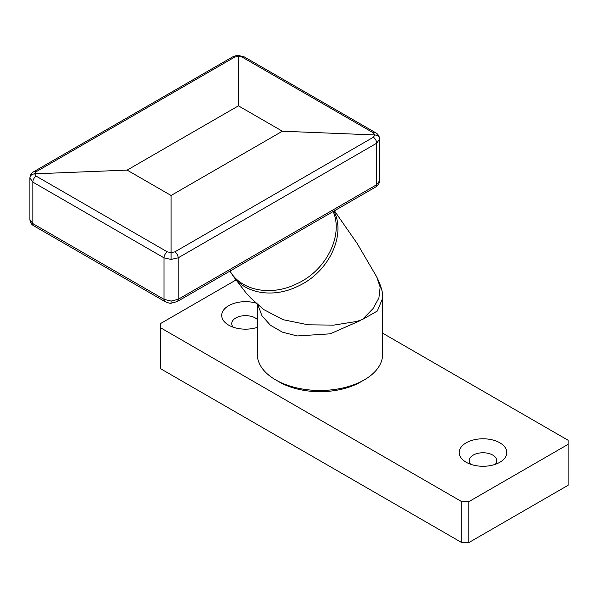 <?xml version="1.0" encoding="UTF-8"?>
<svg xmlns="http://www.w3.org/2000/svg" width="598" height="598" viewBox="0 0 598 598"><rect width="100%" height="100%" fill="white"/><g stroke="black" fill="none" stroke-linecap="round" stroke-linejoin="round"><path stroke-width="0.9" d="M236.008 279.976L160.451 323.6L160.451 327.697L461.753 501.655L468.847 501.655L468.847 542.588L568.1 485.284L568.1 440.255L382.63 333.176M468.847 542.588L461.753 542.588L461.753 501.655M160.451 327.697L160.451 368.63L461.753 542.588M257.304 327.368A23.815 13.747 180 0 1 228.683 325.14L228.683 325.14A23.815 13.747 180 0 1 226.194 307.387A23.815 13.747 180 0 1 256.138 303.111M466.186 462.254L466.186 462.254A23.815 13.747 180 0 1 466.186 442.812A23.815 13.747 180 0 1 499.861 442.812A23.815 13.747 180 0 1 499.861 462.254A23.815 13.747 180 0 1 466.186 462.254M468.847 501.655L568.1 444.351M495.338 464.302A13.784 7.961 0 0 0 496.811 460.722A13.784 7.961 0 0 0 483.027 452.761A13.784 7.961 0 0 0 469.236 460.722A13.784 7.961 0 0 0 470.716 464.302M257.304 319.467A13.784 7.961 0 0 0 241.801 315.938A13.784 7.961 0 0 0 231.74 323.6A13.784 7.961 0 0 0 233.213 327.181M333.901 211.101C346.354 234.805 328.945 272.18 298.178 286.121L297.744 286.322C273.735 298.14 246.01 293.969 233.534 276.605L246.406 293.356L251.205 298.454L263.725 309.562L283.108 319.698L308.202 324.819L333.781 325.118L356.662 321.455L362.313 319.571L372.988 308.658L378.9 297.976L380.149 287.145L376.733 276.919L357.118 243.401L334.424 210.802M360.34 320.573L330.246 333.826L297.199 335.949L282.465 332.167L270.401 325.245L261.961 315.729L257.745 304.531M257.304 304.143L257.304 354.3A62.663 36.179 0 0 0 275.656 379.88A62.663 36.179 0 0 0 343.947 387.728A62.663 36.179 0 0 0 382.63 354.3L382.63 298.32L377.286 311.05L362.313 319.571M282.383 131.224L238.438 105.846L127.135 170.109L171.08 195.479L282.383 131.224L374.849 134.954C377.764 135.29 379.356 136.65 379.618 139.05L376.68 143.221L178.174 257.835L171.08 259.442L163.994 257.835L32.838 182.106L29.9 177.927C30.169 175.535 31.754 174.168 34.669 173.839L36.134 176.118L167.291 251.848L171.08 252.595L171.08 259.442M238.438 105.846L238.438 56.197L234.64 57.139L36.134 171.746L34.669 173.839L127.135 170.109M171.08 195.479L171.08 252.595L174.878 251.848L373.384 137.241L374.849 134.954L373.384 132.861L242.227 57.139L238.438 56.197L238.438 55.412L244.485 57.019A5.016 2.893 120 0 0 242.227 57.139M230.006 271.088C241.121 290.621 270.774 296.503 296.324 284.013L296.757 283.811C326.336 270.558 343.596 235.335 333.176 211.52M36.134 171.746A5.016 2.893 60 0 0 33.877 171.626L33.877 171.626C31.47 172.927 30.147 175.027 29.9 177.927L29.9 219.586L32.838 223.592L163.994 299.314L171.08 301.093L178.174 299.314L376.68 184.707L379.618 180.701L379.618 139.05C379.371 136.142 378.048 134.042 375.641 132.741L375.641 132.741A5.016 2.893 120 0 0 373.384 132.861M376.68 135.036L378.594 136.561M171.08 301.093L171.08 302.431M362.425 380.904A57.647 33.286 180 0 1 279.199 381.928A57.647 33.286 180 0 1 277.502 380.904M36.134 176.118A5.016 2.893 120 0 0 32.838 182.106L32.838 223.592A5.016 2.893 120 0 0 33.877 225.887L165.033 301.609C168.165 302.954 170.183 303.492 171.08 303.216L177.135 301.609L375.641 187.002C377.973 185.814 379.296 183.713 379.618 180.701M165.033 301.609A5.016 2.893 120 0 1 163.994 299.314L163.994 257.835A5.016 2.893 120 0 1 167.291 251.848M375.641 187.002A5.016 2.893 60 0 0 376.68 184.707L376.68 143.221A5.016 2.893 60 0 0 373.384 137.241M174.878 251.848A5.016 2.893 60 0 1 178.174 257.835L178.174 299.314A5.016 2.893 60 0 1 177.135 301.609M33.877 171.626L232.383 57.019A5.016 2.893 60 0 1 234.64 57.139M382.63 298.32C383.228 293.394 381.262 286.255 376.733 276.919M233.534 276.605L229.961 271.111M232.383 57.019C235.515 55.681 237.533 55.143 238.438 55.412M244.485 57.019L375.641 132.741M29.9 219.586C30.147 222.486 31.47 224.586 33.877 225.887"/></g></svg>
